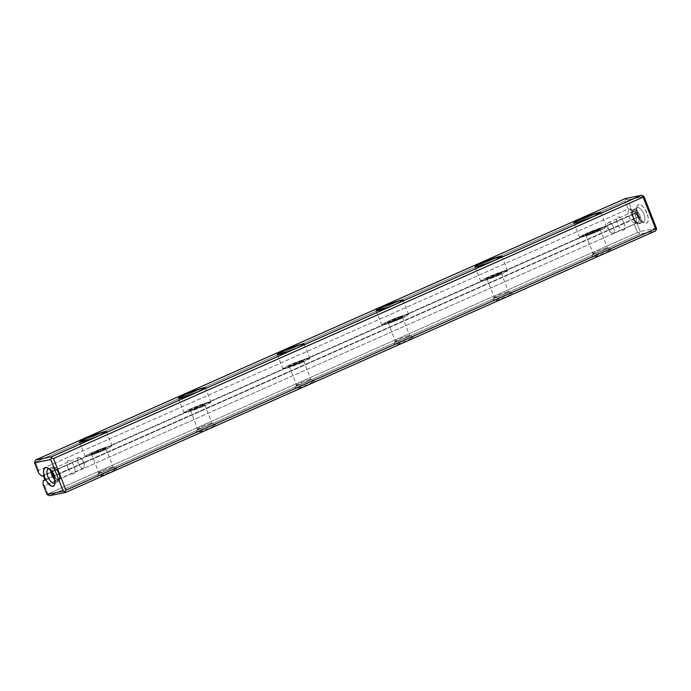 <?xml version="1.0" encoding="UTF-8"?>
<svg xmlns="http://www.w3.org/2000/svg" width="691" height="691" viewBox="0 0 691 691"><rect width="100%" height="100%" fill="white"/><g stroke="black" fill="none" stroke-linecap="round" stroke-linejoin="round"><path stroke-width="0.52" stroke-dasharray="3.46 2.59" d="M625.053 200.822L35.379 462.21L38.592 470.364L38.558 472.964L38.592 470.364L35.379 462.21L202.731 388.022L625.053 200.822L628.266 208.976L38.592 470.364L628.266 208.976L631.781 210.004L627.774 199.837L643.977 196.529L627.774 199.837L625.208 198.619L626.02 199.328L625.053 200.822L626.02 199.328L627.774 199.837L631.781 210.004L628.266 208.976L625.053 200.822M636.515 217.57L638.363 217.19L636.61 212.733L634.761 213.113L631.781 210.004L634.761 213.113L43.991 474.985L636.61 212.733L43.378 475.693L636.61 212.733L638.363 217.19L45.14 480.159L636.515 217.57L44.993 479.779L636.515 217.57L636.247 221.345L636.515 217.57M656.45 228.194L640.255 231.502L636.247 221.345L634.312 224.333L636.247 221.345L640.255 231.502L639.287 232.997L637.525 232.487L47.86 493.875L47.834 495.179L47.86 493.875L44.647 485.721L634.312 224.333L44.647 485.721L47.86 493.875L637.525 232.487L639.287 232.997L640.255 231.502L656.45 228.194M638.121 214.832L642.017 221.189L644.254 222.934L646.223 223.297L647.631 222.243L648.27 219.919L648.028 216.68L645.204 209.511L643.053 206.669L640.816 204.933L638.847 204.562L637.439 205.624L636.8 207.948L638.121 214.832M49.597 495.689L639.261 234.301L655.457 230.993L639.261 234.301L639.287 232.997L639.261 234.301L49.597 495.689M309.352 383.98L314.474 381.035L310.967 381.743L300.196 385.846L295.074 388.791L301.924 386.951L309.352 383.98A10.469 0.898 -21.5 0 0 314.448 381.017A10.469 0.898 -21.5 0 0 304.446 384.075A10.469 0.898 -21.5 0 0 295.048 388.662A10.469 0.898 -21.5 0 0 299.54 387.772A10.469 0.898 -21.5 0 0 309.352 383.98M605.964 252.491L611.086 249.546L604.236 251.394L593.871 255.748L591.695 257.311L598.544 255.463L605.964 252.491A10.469 0.898 -21.5 0 0 611.06 249.537A10.469 0.898 -21.5 0 0 601.058 252.595A10.469 0.898 -21.5 0 0 591.66 257.182A10.469 0.898 -21.5 0 0 596.152 256.292A10.469 0.898 -21.5 0 0 605.964 252.491M111.605 471.633L116.727 468.688L109.878 470.528L102.458 473.499L97.336 476.445L104.186 474.605L111.605 471.633A10.469 0.898 -21.5 0 0 116.701 468.671A10.469 0.898 -21.5 0 0 106.699 471.728A10.469 0.898 -21.5 0 0 97.301 476.315A10.469 0.898 -21.5 0 0 101.802 475.425A10.469 0.898 -21.5 0 0 111.605 471.633M210.479 427.807L215.601 424.861L212.102 425.57L201.331 429.672L196.209 432.618L203.059 430.778L210.479 427.807A10.469 0.898 -21.5 0 0 215.575 424.844A10.469 0.898 -21.5 0 0 205.572 427.902A10.469 0.898 -21.5 0 0 196.175 432.488A10.469 0.898 -21.5 0 0 200.666 431.599A10.469 0.898 -21.5 0 0 210.479 427.807M408.226 340.153L413.348 337.208L409.841 337.916L399.07 342.019L393.948 344.964L397.455 344.248L408.226 340.153A10.469 0.898 -21.5 0 0 413.322 337.191A10.469 0.898 -21.5 0 0 403.319 340.248A10.469 0.898 -21.5 0 0 393.913 344.835A10.469 0.898 -21.5 0 0 398.413 343.945A10.469 0.898 -21.5 0 0 408.226 340.153M507.09 296.327L511.832 293.9L512.212 293.373L508.714 294.09L497.943 298.192L492.821 301.138L496.319 300.421L507.09 296.327A10.469 0.898 -21.5 0 0 512.186 293.364A10.469 0.898 -21.5 0 0 502.184 296.422A10.469 0.898 -21.5 0 0 492.787 301.008A10.469 0.898 -21.5 0 0 497.287 300.119A10.469 0.898 -21.5 0 0 507.09 296.327M43.023 484.305L44.647 485.721L43.023 484.305M41.529 476.073L43.991 474.985L41.529 476.073M634.312 224.333L637.525 232.487L634.312 224.333M596.324 231.33A7.696 0.665 -21.5 0 0 600.116 229.196A7.696 0.665 -21.5 0 0 592.714 231.407A7.696 0.665 -21.5 0 0 585.795 234.845A7.696 0.665 -21.5 0 0 596.324 231.33L599.814 229.55L597.516 229.688L589.587 232.703L585.821 234.871L596.324 231.33M603.744 250.177A7.696 0.665 -21.5 0 0 607.544 248.043A7.696 0.665 -21.5 0 0 600.134 250.246A7.696 0.665 -21.5 0 0 593.215 253.683A7.696 0.665 -21.5 0 0 603.744 250.177A7.696 0.665 -21.5 0 0 607.493 248A7.696 0.665 -21.5 0 0 600.134 250.246A7.696 0.665 -21.5 0 0 593.223 253.623A7.696 0.665 -21.5 0 0 596.532 252.966A7.696 0.665 -21.5 0 0 603.744 250.177M599.27 230.734L589.026 234.828L579.576 237.376L586.642 233.308L601.498 227.65L606.335 226.665L599.27 230.734A14.433 1.244 -21.5 0 0 606.387 226.726A14.433 1.244 -21.5 0 0 592.498 230.863A14.433 1.244 -21.5 0 0 579.524 237.307A14.433 1.244 -21.5 0 0 599.27 230.734M639.97 215.877A7.696 3.369 -113.9 0 0 634.77 209.494A7.696 3.369 -113.9 0 0 632.274 213.545A7.696 3.369 -113.9 0 0 635.936 221.794A7.696 3.369 -113.9 0 0 640.419 222.994A7.696 3.369 -113.9 0 0 639.97 215.877M638.311 216.421A5.917 2.591 -113.9 0 0 634.312 211.524A5.917 2.591 -113.9 0 0 632.395 214.633A5.917 2.591 -113.9 0 0 635.21 220.973A5.917 2.591 -113.9 0 0 638.657 221.897A5.917 2.591 -113.9 0 0 638.311 216.421M637.188 215.497A7.696 3.369 66.1 0 1 637.439 207.766A7.696 3.369 66.1 0 1 643.641 213.441A7.696 3.369 66.1 0 1 643.675 221.846A7.696 3.369 66.1 0 1 637.188 215.497M633.232 217.25A7.696 3.369 66.1 0 1 633.483 209.52A7.696 3.369 66.1 0 1 639.685 215.195A7.696 3.369 66.1 0 1 639.719 223.599A7.696 3.369 66.1 0 1 633.232 217.25M646.949 213.027A10.106 4.422 -113.9 0 0 641.317 205.218A10.106 4.422 -113.9 0 0 636.99 206.739A10.106 4.422 -113.9 0 0 638.493 215.722A10.106 4.422 -113.9 0 0 644.142 222.873A10.106 4.422 -113.9 0 0 646.949 213.027M643.926 214.124A7.696 3.369 -113.9 0 0 639.633 208.172A7.696 3.369 -113.9 0 0 636.333 209.33A7.696 3.369 -113.9 0 0 637.473 216.171A7.696 3.369 -113.9 0 0 641.784 221.621A7.696 3.369 -113.9 0 0 643.926 214.124M34.567 461.502L35.379 462.21L34.567 461.502M613.478 227.425A5.917 2.591 -113.9 0 0 609.488 222.528A5.917 2.591 -113.9 0 0 607.57 225.637A5.917 2.591 -113.9 0 0 610.378 231.977A5.917 2.591 -113.9 0 0 613.833 232.902A5.917 2.591 -113.9 0 0 613.478 227.425M633.137 217.484A5.917 2.591 66.1 0 1 633.327 211.541A5.917 2.591 66.1 0 1 638.087 215.903A5.917 2.591 66.1 0 1 638.121 222.364A5.917 2.591 66.1 0 1 633.137 217.484M608.313 228.488A5.917 2.591 66.1 0 1 608.495 222.545A5.917 2.591 66.1 0 1 613.263 226.907A5.917 2.591 66.1 0 1 613.297 233.368A5.917 2.591 66.1 0 1 608.313 228.488M58.605 473.577A7.696 3.369 66.1 0 1 59.564 477.282A7.696 3.369 66.1 0 1 54.822 479.779A7.696 3.369 -113.9 0 0 58.355 481.307A7.696 3.369 -113.9 0 0 58.32 472.903A7.696 3.369 -113.9 0 0 52.119 467.228A7.696 3.369 -113.9 0 0 50.875 470.873A7.696 3.369 66.1 0 1 55.911 469.034A7.696 3.369 66.1 0 1 58.605 473.577M58.709 473.352A5.917 2.591 66.1 0 1 59.443 476.194A5.917 2.591 66.1 0 1 56.317 478.604A5.917 2.591 66.1 0 1 52.749 470.554A5.917 2.591 66.1 0 1 56.636 469.854A5.917 2.591 66.1 0 1 58.709 473.352M54.649 475.33A7.696 3.369 66.1 0 1 55.513 481.497A7.696 3.369 66.1 0 1 55.055 482.517A7.696 3.369 -113.9 0 0 54.364 474.657A7.696 3.369 -113.9 0 0 49.009 468.861A7.696 3.369 66.1 0 1 50.063 469.206A7.696 3.369 66.1 0 1 54.649 475.33M83.533 462.339A5.917 2.591 66.1 0 1 84.267 465.19A5.917 2.591 66.1 0 1 81.149 467.6A5.917 2.591 66.1 0 1 77.582 459.55A5.917 2.591 66.1 0 1 81.46 458.85A5.917 2.591 66.1 0 1 83.533 462.339M53.535 474.406A5.917 2.591 -113.9 0 0 58.519 479.286A5.917 2.591 -113.9 0 0 58.485 472.825A5.917 2.591 -113.9 0 0 53.725 468.472A5.917 2.591 -113.9 0 0 53.535 474.406M78.359 463.402A5.917 2.591 -113.9 0 0 83.343 468.282A5.917 2.591 -113.9 0 0 83.317 461.821A5.917 2.591 -113.9 0 0 78.549 457.459A5.917 2.591 -113.9 0 0 78.359 463.402M497.451 275.156A7.696 0.665 -21.5 0 0 501.251 273.023A7.696 0.665 -21.5 0 0 493.84 275.234A7.696 0.665 -21.5 0 0 486.922 278.672A7.696 0.665 -21.5 0 0 497.451 275.156L500.94 273.377L498.643 273.515L490.722 276.538L486.948 278.698L497.451 275.156M504.871 294.003A7.696 0.665 -21.5 0 0 508.671 291.87A7.696 0.665 -21.5 0 0 501.269 294.081A7.696 0.665 -21.5 0 0 494.341 297.51A7.696 0.665 -21.5 0 0 504.871 294.003A7.696 0.665 -21.5 0 0 508.619 291.827A7.696 0.665 -21.5 0 0 501.269 294.081A7.696 0.665 -21.5 0 0 494.35 297.45A7.696 0.665 -21.5 0 0 497.658 296.793A7.696 0.665 -21.5 0 0 504.871 294.003M500.396 274.56A14.433 1.244 -21.5 0 0 507.514 270.552A14.433 1.244 -21.5 0 0 493.633 274.69A14.433 1.244 -21.5 0 0 480.651 281.133A14.433 1.244 -21.5 0 0 500.396 274.56L490.161 278.654L480.711 281.202L487.777 277.134L498.012 273.04L507.462 270.492L500.396 274.56M398.577 318.983A7.696 0.665 -21.5 0 0 402.378 316.849A7.696 0.665 -21.5 0 0 394.967 319.061A7.696 0.665 -21.5 0 0 388.048 322.498A7.696 0.665 -21.5 0 0 398.577 318.983L402.343 316.824L399.769 317.342L391.849 320.365L388.083 322.533L398.577 318.983M406.006 337.83A7.696 0.665 -21.5 0 0 409.798 335.696A7.696 0.665 -21.5 0 0 402.395 337.908A7.696 0.665 -21.5 0 0 395.477 341.345A7.696 0.665 -21.5 0 0 406.006 337.83A7.696 0.665 -21.5 0 0 409.754 335.653A7.696 0.665 -21.5 0 0 402.395 337.908A7.696 0.665 -21.5 0 0 395.477 341.276A7.696 0.665 -21.5 0 0 398.785 340.62A7.696 0.665 -21.5 0 0 406.006 337.83M401.523 318.387L391.287 322.481L381.838 325.029L388.903 320.961L399.139 316.867L408.588 314.319L401.523 318.387A14.433 1.244 -21.5 0 0 408.64 314.388A14.433 1.244 -21.5 0 0 394.76 318.516A14.433 1.244 -21.5 0 0 381.786 324.969A14.433 1.244 -21.5 0 0 401.523 318.387M299.704 362.818A7.696 0.665 -21.5 0 0 303.504 360.676A7.696 0.665 -21.5 0 0 296.102 362.887A7.696 0.665 -21.5 0 0 289.175 366.325A7.696 0.665 -21.5 0 0 299.704 362.818L303.479 360.65L298.434 362.006L289.209 366.36L299.704 362.818M307.132 381.657A7.696 0.665 -21.5 0 0 310.924 379.523A7.696 0.665 -21.5 0 0 303.522 381.734A7.696 0.665 -21.5 0 0 296.603 385.172A7.696 0.665 -21.5 0 0 307.132 381.657A7.696 0.665 -21.5 0 0 310.881 379.48A7.696 0.665 -21.5 0 0 303.522 381.734A7.696 0.665 -21.5 0 0 296.612 385.103A7.696 0.665 -21.5 0 0 299.911 384.446A7.696 0.665 -21.5 0 0 307.132 381.657M302.649 362.214A14.433 1.244 -21.5 0 0 309.775 358.214A14.433 1.244 -21.5 0 0 295.886 362.352A14.433 1.244 -21.5 0 0 282.913 368.795A14.433 1.244 -21.5 0 0 302.649 362.214L287.793 367.871L282.965 368.856L290.03 364.788L300.265 360.693L309.715 358.154L302.649 362.214M203.785 406.04A14.433 1.244 -21.5 0 0 210.902 402.041A14.433 1.244 -21.5 0 0 197.013 406.178A14.433 1.244 -21.5 0 0 184.039 412.622A14.433 1.244 -21.5 0 0 203.785 406.04L188.928 411.698L184.091 412.682L191.157 408.614L201.401 404.52L210.85 401.981L203.785 406.04M200.839 406.645L204.605 404.477L199.561 405.833L190.336 410.186L200.839 406.645A7.696 0.665 -21.5 0 0 204.631 404.511A7.696 0.665 -21.5 0 0 197.229 406.714A7.696 0.665 -21.5 0 0 190.31 410.152A7.696 0.665 -21.5 0 0 200.839 406.645M208.259 425.483A7.696 0.665 -21.5 0 0 212.059 423.35A7.696 0.665 -21.5 0 0 204.648 425.561A7.696 0.665 -21.5 0 0 197.73 428.999A7.696 0.665 -21.5 0 0 208.259 425.483A7.696 0.665 -21.5 0 0 212.007 423.307A7.696 0.665 -21.5 0 0 204.648 425.561A7.696 0.665 -21.5 0 0 197.738 428.93A7.696 0.665 -21.5 0 0 201.046 428.273A7.696 0.665 -21.5 0 0 208.259 425.483M104.911 449.867L90.055 455.524L85.226 456.509L88.232 454.358L102.527 448.347L111.977 445.807L104.911 449.867A14.433 1.244 -21.5 0 0 112.028 445.868A14.433 1.244 -21.5 0 0 98.148 450.005A14.433 1.244 -21.5 0 0 85.166 456.449A14.433 1.244 -21.5 0 0 104.911 449.867M101.966 450.472L105.732 448.304L100.696 449.66L91.462 454.013L101.966 450.472A7.696 0.665 -21.5 0 0 105.766 448.338A7.696 0.665 -21.5 0 0 98.355 450.541A7.696 0.665 -21.5 0 0 91.437 453.978A7.696 0.665 -21.5 0 0 101.966 450.472M109.385 469.319A7.696 0.665 -21.5 0 0 113.186 467.176A7.696 0.665 -21.5 0 0 105.783 469.388A7.696 0.665 -21.5 0 0 98.856 472.825A7.696 0.665 -21.5 0 0 109.385 469.319A7.696 0.665 -21.5 0 0 113.134 467.133A7.696 0.665 -21.5 0 0 105.783 469.388A7.696 0.665 -21.5 0 0 98.865 472.756A7.696 0.665 -21.5 0 0 102.173 472.108A7.696 0.665 -21.5 0 0 109.385 469.319M630.045 208.19L636.687 215.126L636.091 223.539L630.045 208.19M634.865 222.727A7.221 3.161 66.1 0 1 628.179 213.251A7.221 3.161 66.1 0 1 633.638 212.137A7.221 3.161 66.1 0 1 634.865 222.727M596.635 231.269A8.422 0.726 158.5 0 1 585.122 235.052A8.422 0.726 158.5 0 1 597.11 229.74A8.422 0.726 158.5 0 1 596.635 231.269M604.064 250.116A8.422 0.726 158.5 0 1 592.541 253.899A8.422 0.726 158.5 0 1 604.53 248.587A8.422 0.726 158.5 0 1 604.064 250.116M497.762 275.096A8.422 0.726 158.5 0 1 486.248 278.879A8.422 0.726 158.5 0 1 498.237 273.567A8.422 0.726 158.5 0 1 497.762 275.096M505.19 293.943A8.422 0.726 158.5 0 1 493.676 297.726A8.422 0.726 158.5 0 1 505.657 292.414A8.422 0.726 158.5 0 1 505.19 293.943M52.965 474.518A7.221 3.161 66.1 0 1 55.418 467.764A7.221 3.161 66.1 0 1 59.979 479.347A7.221 3.161 66.1 0 1 52.965 474.518M67.899 467.902A7.221 3.161 66.1 0 1 70.352 461.139A7.221 3.161 66.1 0 1 74.922 472.73A7.221 3.161 66.1 0 1 67.899 467.902M638.881 216.309A7.221 3.161 -113.9 0 0 631.859 211.481A7.221 3.161 -113.9 0 0 636.428 223.072A7.221 3.161 -113.9 0 0 638.881 216.309M623.938 222.925A7.221 3.161 -113.9 0 0 616.925 218.106A7.221 3.161 -113.9 0 0 621.485 229.688A7.221 3.161 -113.9 0 0 623.938 222.925M398.897 318.922A8.422 0.726 158.5 0 1 387.375 322.706A8.422 0.726 158.5 0 1 399.363 317.394A8.422 0.726 158.5 0 1 398.897 318.922M406.317 337.769A8.422 0.726 158.5 0 1 394.803 341.553A8.422 0.726 158.5 0 1 406.792 336.241A8.422 0.726 158.5 0 1 406.317 337.769M300.024 362.749A8.422 0.726 158.5 0 1 288.51 366.532A8.422 0.726 158.5 0 1 300.499 361.22A8.422 0.726 158.5 0 1 300.024 362.749M307.443 381.596A8.422 0.726 158.5 0 1 295.929 385.379A8.422 0.726 158.5 0 1 307.918 380.067A8.422 0.726 158.5 0 1 307.443 381.596M201.15 406.576A8.422 0.726 158.5 0 1 189.636 410.359A8.422 0.726 158.5 0 1 201.625 405.047A8.422 0.726 158.5 0 1 201.15 406.576M208.578 425.423A8.422 0.726 158.5 0 1 197.056 429.206A8.422 0.726 158.5 0 1 209.045 423.894A8.422 0.726 158.5 0 1 208.578 425.423M102.277 450.402A8.422 0.726 158.5 0 1 90.763 454.186A8.422 0.726 158.5 0 1 102.752 448.874A8.422 0.726 158.5 0 1 102.277 450.402M109.705 469.249A8.422 0.726 158.5 0 1 98.191 473.033A8.422 0.726 158.5 0 1 110.171 467.721A8.422 0.726 158.5 0 1 109.705 469.249M600.116 229.196L607.544 248.043M585.795 234.845L593.215 253.683M600.764 212.457L606.387 226.726M573.901 223.038L579.524 237.307M632.274 213.545L632.395 214.633M635.936 221.794L635.21 220.973M637.439 207.766L633.483 209.52M643.675 221.846L639.719 223.599M636.99 206.739L636.333 209.33M644.142 222.873L641.784 221.621M611.06 249.537L607.493 248M591.66 257.182L593.223 253.623M607.57 225.637L607.976 229.248L610.378 231.977M633.327 211.541L608.495 222.545M638.121 222.364L613.297 233.368M59.564 477.282L59.443 476.194M55.911 469.034L56.636 469.854M54.857 484.089L55.513 481.497M47.696 467.954L50.063 469.206M54.408 483.061L58.355 481.307M48.163 468.982L52.119 467.228M84.267 465.19L83.87 461.579L81.46 458.85M58.519 479.286L83.343 468.282M53.725 468.472L78.549 457.459M501.251 273.023L508.671 291.87M486.922 278.672L494.341 297.51M501.891 256.283L507.514 270.552M475.028 266.864L480.651 281.133M512.186 293.364L508.619 291.827M492.787 301.008L494.35 297.45M402.378 316.849L409.798 335.696M388.048 322.498L395.477 341.345M403.017 300.11L408.64 314.388M376.163 310.691L381.786 324.969M413.322 337.191L409.754 335.653M393.913 344.835L395.477 341.276M303.504 360.676L310.924 379.523M289.175 366.325L296.603 385.172M304.152 343.937L309.775 358.214M277.29 354.518L282.913 368.795M314.448 381.017L310.881 379.48M295.048 388.662L296.612 385.103M205.279 387.763L210.902 402.041M178.416 398.344L184.039 412.622M204.631 404.511L212.059 423.35M190.31 410.152L197.73 428.999M215.575 424.844L212.007 423.307M196.175 432.488L197.738 428.93M105.766 448.338L113.186 467.176M91.437 453.978L98.856 472.825M106.405 431.59L112.028 445.868M79.543 442.171L85.166 456.449M116.701 468.671L113.134 467.133M97.301 476.315L98.865 472.756"/><path stroke-width="1.04" d="M655.621 228.79L65.947 490.178L53.475 458.513L51.713 458.003L51.739 456.699L641.403 195.311L625.208 198.619L35.543 460.007L51.739 456.699L641.403 195.311L643.166 195.821L643.14 197.125L53.475 458.513L65.947 490.178L655.621 228.79L643.14 197.125L53.475 458.513L51.713 458.003L50.745 459.498L34.55 462.806L38.558 472.964L41.529 476.073L43.378 475.693L45.14 480.159L43.291 480.539L43.023 484.305L47.023 494.471L63.227 491.163L50.745 459.498L51.739 456.699L35.543 460.007L34.55 462.806L38.558 472.964L41.529 476.073L43.378 475.693L45.14 480.159L43.291 480.539L43.023 484.305L47.023 494.471L49.597 495.689L47.023 494.471L63.227 491.163L50.745 459.498L34.55 462.806L35.543 460.007L625.208 198.619L641.403 195.311L643.977 196.529L656.45 228.194L655.457 230.993L65.792 492.381L49.597 495.689L65.792 492.381L64.98 491.672L65.947 490.178L64.98 491.672L63.227 491.163L65.792 492.381L655.457 230.993L656.433 229.498L655.621 228.79L656.433 229.498L656.45 228.194L643.977 196.529L643.166 195.821L643.14 197.125L655.621 228.79M99.288 435.598L89.053 439.692L79.603 442.231L86.669 438.172L101.525 432.514L106.354 431.53L99.288 435.598A14.433 1.244 -21.5 0 0 106.405 431.59A14.433 1.244 -21.5 0 0 92.525 435.727A14.433 1.244 -21.5 0 0 79.543 442.171A14.433 1.244 -21.5 0 0 99.288 435.598M198.162 391.771L183.305 397.42L178.468 398.405L185.534 394.345L200.399 388.688L205.227 387.703L198.162 391.771A14.433 1.244 -21.5 0 0 205.279 387.763A14.433 1.244 -21.5 0 0 191.39 391.901A14.433 1.244 -21.5 0 0 178.416 398.344A14.433 1.244 -21.5 0 0 198.162 391.771M297.026 347.936L286.791 352.039L277.341 354.578L284.407 350.518L299.263 344.861L304.092 343.876L303.574 344.602L297.026 347.936A14.433 1.244 -21.5 0 0 304.152 343.937A14.433 1.244 -21.5 0 0 290.263 348.074A14.433 1.244 -21.5 0 0 277.29 354.518A14.433 1.244 -21.5 0 0 297.026 347.936M395.9 304.109L385.664 308.212L376.215 310.751L383.28 306.692L398.137 301.034L402.965 300.049L402.438 300.775L395.9 304.109A14.433 1.244 -21.5 0 0 403.017 300.11A14.433 1.244 -21.5 0 0 389.137 304.247A14.433 1.244 -21.5 0 0 376.163 310.691A14.433 1.244 -21.5 0 0 395.9 304.109M494.773 260.282L484.538 264.385L475.088 266.925L478.094 264.774L492.389 258.762L501.839 256.223L494.773 260.282A14.433 1.244 -21.5 0 0 501.891 256.283A14.433 1.244 -21.5 0 0 488.01 260.421A14.433 1.244 -21.5 0 0 475.028 266.864A14.433 1.244 -21.5 0 0 494.773 260.282M593.647 216.456L578.79 222.113L573.953 223.098L576.959 220.947L591.263 214.936L600.712 212.396L593.647 216.456A14.433 1.244 -21.5 0 0 600.764 212.457A14.433 1.244 -21.5 0 0 586.875 216.594A14.433 1.244 -21.5 0 0 573.901 223.038A14.433 1.244 -21.5 0 0 593.647 216.456M44.889 477.801L43.809 474.147L43.576 470.908L44.207 468.584L45.615 467.531L47.593 467.893L49.821 469.638L53.725 475.995L55.038 482.879L54.408 485.203L53 486.265L51.022 485.894L46.634 481.316L44.889 477.801M44.993 479.779L43.291 480.539L44.993 479.779M54.822 479.779A7.696 3.369 66.1 0 1 50.875 470.873A7.696 3.369 -113.9 0 0 51.877 474.95A7.696 3.369 -113.9 0 0 54.822 479.779M53.725 475.995A10.106 4.422 66.1 0 1 54.857 484.089A10.106 4.422 66.1 0 1 45.261 478.69A10.106 4.422 66.1 0 1 47.696 467.954A10.106 4.422 66.1 0 1 53.725 475.995M55.055 482.517A7.696 3.369 66.1 0 1 48.206 477.386A7.696 3.369 66.1 0 1 49.001 468.861A7.696 3.369 -113.9 0 0 48.163 468.982A7.696 3.369 -113.9 0 0 47.921 476.704A7.696 3.369 -113.9 0 0 54.408 483.061A7.696 3.369 -113.9 0 0 55.055 482.517"/></g></svg>
